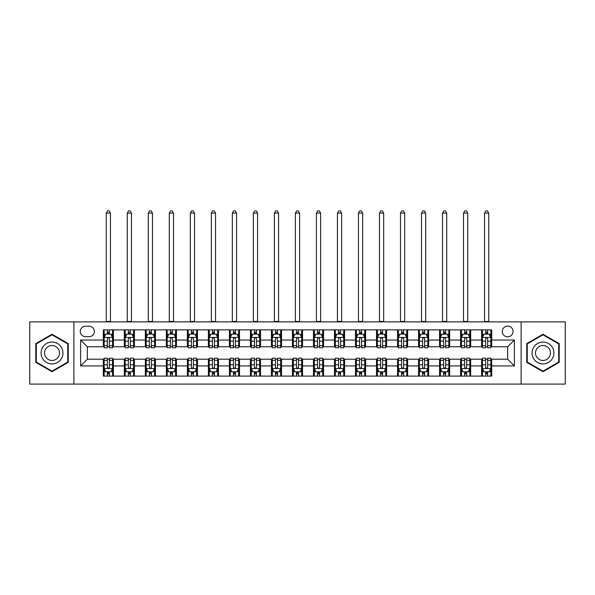 <?xml version="1.0" encoding="UTF-8"?>
<svg xmlns="http://www.w3.org/2000/svg" width="595" height="595" viewBox="0 0 595 595"><rect width="100%" height="100%" fill="white"/><g stroke="black" fill="none" stroke-linecap="round" stroke-linejoin="round"><path stroke-width="0.89" d="M507.661 326.082A5.377 5.377 0 0 0 502.284 331.46A5.377 5.377 0 0 0 507.661 336.844A5.377 5.377 0 0 0 513.046 331.46A5.377 5.377 0 0 0 507.661 326.082M521.116 384.087L565.25 384.087L565.25 321.88L521.116 321.88L521.116 384.087L73.884 384.087L73.884 321.88L29.75 321.88L29.75 384.087L73.884 384.087M85.487 336.673L89.183 336.673A5.214 5.214 0 0 0 94.397 331.46A5.214 5.214 0 0 0 89.183 326.253L85.487 326.253A5.214 5.214 0 0 0 80.273 331.46A5.214 5.214 0 0 0 85.487 336.673M521.116 321.88L73.884 321.88M103.307 365.932L80.608 365.932L80.608 340.035L103.307 340.035L103.307 346.766L87.339 346.766L87.339 359.202L103.307 359.202L103.307 376.1L491.693 376.1L491.693 359.202L507.661 359.202L507.661 346.766L491.693 346.766L491.693 340.035L514.392 340.035L514.392 365.932L491.693 365.932M491.693 340.035L491.693 329.868L103.307 329.868L103.307 340.035M481.608 329.868L481.608 346.766L482.448 346.766M485.639 346.766L487.655 346.766M490.853 346.766L491.693 346.766M481.608 346.766L469.834 346.766M460.589 329.868L460.589 346.766L461.43 346.766M464.621 346.766L466.644 346.766M460.589 346.766L448.816 346.766M439.571 329.868L439.571 346.766L440.412 346.766M443.61 346.766L445.625 346.766M439.571 346.766L427.805 346.766M418.553 329.868L418.553 346.766L419.393 346.766M422.591 346.766L424.607 346.766M418.553 346.766L406.787 346.766M397.542 329.868L397.542 346.766L398.382 346.766M401.573 346.766L403.589 346.766M397.542 346.766L385.768 346.766M376.523 329.868L376.523 346.766L377.364 346.766M380.555 346.766L382.578 346.766M376.523 346.766L364.75 346.766M355.505 329.868L355.505 346.766L356.346 346.766M359.544 346.766L361.559 346.766M355.505 346.766L343.739 346.766M334.487 329.868L334.487 346.766L335.327 346.766M338.525 346.766L340.541 346.766M334.487 346.766L322.721 346.766M313.476 329.868L313.476 346.766L314.316 346.766M317.507 346.766L319.522 346.766M313.476 346.766L301.702 346.766M292.457 329.868L292.457 346.766L293.298 346.766M296.488 346.766L298.512 346.766M292.457 346.766L280.684 346.766M271.439 329.868L271.439 346.766L272.279 346.766M275.478 346.766L277.493 346.766M271.439 346.766L259.673 346.766M250.421 329.868L250.421 346.766L251.261 346.766M254.459 346.766L256.475 346.766M250.421 346.766L238.655 346.766M229.41 329.868L229.41 346.766L230.25 346.766M233.441 346.766L235.456 346.766M229.41 346.766L217.636 346.766M208.391 329.868L208.391 346.766L209.232 346.766M212.422 346.766L214.445 346.766M208.391 346.766L196.618 346.766M187.373 329.868L187.373 346.766L188.213 346.766M191.412 346.766L193.427 346.766M187.373 346.766L175.607 346.766M166.355 329.868L166.355 346.766L167.195 346.766M170.393 346.766L172.409 346.766M166.355 346.766L154.588 346.766M145.344 329.868L145.344 346.766L146.184 346.766M149.375 346.766L151.39 346.766M145.344 346.766L133.57 346.766M124.325 329.868L124.325 346.766L125.166 346.766M128.356 346.766L130.379 346.766M124.325 346.766L112.552 346.766M103.307 346.766L104.147 346.766M107.345 346.766L109.361 346.766M103.307 359.202L104.147 359.202M107.345 359.202L109.361 359.202M112.552 359.202L113.392 359.202L113.392 376.1M125.166 359.202L113.392 359.202M128.356 359.202L130.379 359.202M133.57 359.202L134.411 359.202L134.411 376.1M146.184 359.202L134.411 359.202M149.375 359.202L151.39 359.202M154.588 359.202L155.429 359.202L155.429 376.1M167.195 359.202L155.429 359.202M170.393 359.202L172.409 359.202M175.607 359.202L176.447 359.202L176.447 376.1M188.213 359.202L176.447 359.202M191.412 359.202L193.427 359.202M196.618 359.202L197.458 359.202L197.458 376.1M209.232 359.202L197.458 359.202M212.422 359.202L214.445 359.202M217.636 359.202L218.477 359.202L218.477 376.1M230.25 359.202L218.477 359.202M233.441 359.202L235.456 359.202M238.655 359.202L239.495 359.202L239.495 376.1M251.261 359.202L239.495 359.202M254.459 359.202L256.475 359.202M259.673 359.202L260.513 359.202L260.513 376.1M272.279 359.202L260.513 359.202M275.478 359.202L277.493 359.202M280.684 359.202L281.524 359.202L281.524 376.1M293.298 359.202L281.524 359.202M296.488 359.202L298.512 359.202M301.702 359.202L302.543 359.202L302.543 376.1M314.316 359.202L302.543 359.202M317.507 359.202L319.522 359.202M322.721 359.202L323.561 359.202L323.561 376.1M335.327 359.202L323.561 359.202M338.525 359.202L340.541 359.202M343.739 359.202L344.579 359.202L344.579 376.1M356.346 359.202L344.579 359.202M359.544 359.202L361.559 359.202M364.75 359.202L365.59 359.202L365.59 376.1M377.364 359.202L365.59 359.202M380.555 359.202L382.578 359.202M385.768 359.202L386.609 359.202L386.609 376.1M398.382 359.202L386.609 359.202M401.573 359.202L403.589 359.202M406.787 359.202L407.627 359.202L407.627 376.1M419.393 359.202L407.627 359.202M422.591 359.202L424.607 359.202M427.805 359.202L428.645 359.202L428.645 376.1M440.412 359.202L428.645 359.202M443.61 359.202L445.625 359.202M448.816 359.202L449.656 359.202L449.656 376.1M461.43 359.202L449.656 359.202M464.621 359.202L466.644 359.202M469.834 359.202L470.675 359.202L470.675 376.1M482.448 359.202L470.675 359.202M485.639 359.202L487.655 359.202M490.853 359.202L491.693 359.202M113.392 329.868L113.392 346.766M103.307 334.07L104.147 334.07M107.345 334.07L109.361 334.07M112.552 334.07L113.392 334.07M103.307 371.897L104.147 371.897M107.345 371.897L109.361 371.897M112.552 371.897L113.392 371.897M124.325 359.202L124.325 376.1M134.411 329.868L134.411 346.766M124.325 334.07L125.166 334.07M128.356 334.07L130.379 334.07M133.57 334.07L134.411 334.07M124.325 371.897L125.166 371.897M128.356 371.897L130.379 371.897M133.57 371.897L134.411 371.897M145.344 359.202L145.344 376.1M145.344 371.897L146.184 371.897M149.375 371.897L151.39 371.897M154.588 371.897L155.429 371.897M155.429 329.868L155.429 346.766M145.344 334.07L146.184 334.07M149.375 334.07L151.39 334.07M154.588 334.07L155.429 334.07M166.355 359.202L166.355 376.1M166.355 371.897L167.195 371.897M170.393 371.897L172.409 371.897M175.607 371.897L176.447 371.897M176.447 329.868L176.447 346.766M166.355 334.07L167.195 334.07M170.393 334.07L172.409 334.07M175.607 334.07L176.447 334.07M187.373 359.202L187.373 376.1M187.373 371.897L188.213 371.897M191.412 371.897L193.427 371.897M196.618 371.897L197.458 371.897M197.458 329.868L197.458 346.766M187.373 334.07L188.213 334.07M191.412 334.07L193.427 334.07M196.618 334.07L197.458 334.07M208.391 359.202L208.391 376.1M208.391 371.897L209.232 371.897M212.422 371.897L214.445 371.897M217.636 371.897L218.477 371.897M218.477 329.868L218.477 346.766M208.391 334.07L209.232 334.07M212.422 334.07L214.445 334.07M217.636 334.07L218.477 334.07M229.41 359.202L229.41 376.1M229.41 371.897L230.25 371.897M233.441 371.897L235.456 371.897M238.655 371.897L239.495 371.897M239.495 329.868L239.495 346.766M229.41 334.07L230.25 334.07M233.441 334.07L235.456 334.07M238.655 334.07L239.495 334.07M250.421 359.202L250.421 376.1M250.421 371.897L251.261 371.897M254.459 371.897L256.475 371.897M259.673 371.897L260.513 371.897M260.513 329.868L260.513 346.766M250.421 334.07L251.261 334.07M254.459 334.07L256.475 334.07M259.673 334.07L260.513 334.07M271.439 359.202L271.439 376.1M271.439 371.897L272.279 371.897M275.478 371.897L277.493 371.897M280.684 371.897L281.524 371.897M281.524 329.868L281.524 346.766M271.439 334.07L272.279 334.07M275.478 334.07L277.493 334.07M280.684 334.07L281.524 334.07M292.457 359.202L292.457 376.1M292.457 371.897L293.298 371.897M296.488 371.897L298.512 371.897M301.702 371.897L302.543 371.897M302.543 329.868L302.543 346.766M292.457 334.07L293.298 334.07M296.488 334.07L298.512 334.07M301.702 334.07L302.543 334.07M313.476 359.202L313.476 376.1M313.476 371.897L314.316 371.897M317.507 371.897L319.522 371.897M322.721 371.897L323.561 371.897M323.561 329.868L323.561 346.766M313.476 334.07L314.316 334.07M317.507 334.07L319.522 334.07M322.721 334.07L323.561 334.07M334.487 359.202L334.487 376.1M334.487 371.897L335.327 371.897M338.525 371.897L340.541 371.897M343.739 371.897L344.579 371.897M344.579 329.868L344.579 346.766M334.487 334.07L335.327 334.07M338.525 334.07L340.541 334.07M343.739 334.07L344.579 334.07M355.505 359.202L355.505 376.1M355.505 371.897L356.346 371.897M359.544 371.897L361.559 371.897M364.75 371.897L365.59 371.897M365.59 329.868L365.59 346.766M355.505 334.07L356.346 334.07M359.544 334.07L361.559 334.07M364.75 334.07L365.59 334.07M376.523 359.202L376.523 376.1M376.523 371.897L377.364 371.897M380.555 371.897L382.578 371.897M385.768 371.897L386.609 371.897M386.609 329.868L386.609 346.766M376.523 334.07L377.364 334.07M380.555 334.07L382.578 334.07M385.768 334.07L386.609 334.07M397.542 359.202L397.542 376.1M397.542 371.897L398.382 371.897M401.573 371.897L403.589 371.897M406.787 371.897L407.627 371.897M407.627 329.868L407.627 346.766M397.542 334.07L398.382 334.07M401.573 334.07L403.589 334.07M406.787 334.07L407.627 334.07M418.553 359.202L418.553 376.1M418.553 371.897L419.393 371.897M422.591 371.897L424.607 371.897M427.805 371.897L428.645 371.897M428.645 329.868L428.645 346.766M418.553 334.07L419.393 334.07M422.591 334.07L424.607 334.07M427.805 334.07L428.645 334.07M439.571 359.202L439.571 376.1M439.571 371.897L440.412 371.897M443.61 371.897L445.625 371.897M448.816 371.897L449.656 371.897M449.656 329.868L449.656 346.766M439.571 334.07L440.412 334.07M443.61 334.07L445.625 334.07M448.816 334.07L449.656 334.07M460.589 359.202L460.589 376.1M460.589 371.897L461.43 371.897M464.621 371.897L466.644 371.897M469.834 371.897L470.675 371.897M470.675 329.868L470.675 346.766M460.589 334.07L461.43 334.07M464.621 334.07L466.644 334.07M469.834 334.07L470.675 334.07M481.608 359.202L481.608 376.1M481.608 371.897L482.448 371.897M485.639 371.897L487.655 371.897M490.853 371.897L491.693 371.897M481.608 334.07L482.448 334.07M485.639 334.07L487.655 334.07M490.853 334.07L491.693 334.07M87.339 346.766L80.608 340.035M87.339 359.202L80.608 365.932M514.392 340.035L507.661 346.766M514.392 365.932L507.661 359.202M52.025 371.719L68.254 362.348L68.254 343.613L52.025 334.249L35.804 343.613L35.804 362.348L52.025 371.719M559.196 343.613L542.975 334.249L526.746 343.613L526.746 362.348L542.975 371.719L559.196 362.348L559.196 343.613M109.361 332.055L107.345 332.055M112.552 345.665L109.361 345.665L109.361 347.77L112.552 347.77L112.552 337.514L110.871 334.152L105.828 334.152L104.147 337.514L104.147 347.77L107.345 347.77L107.345 345.665L104.147 345.665M104.147 337.514L104.147 329.868M112.552 337.514L112.552 329.868M107.345 334.152L107.345 329.868M109.361 329.868L109.361 334.152M109.361 345.665L109.361 338.778C108.692 337.484 108.015 337.484 107.345 338.778L107.345 345.665M106.252 321.88L106.252 213.099L110.454 213.099L109.19 210.913L107.509 210.913L106.252 213.099M110.454 321.88L110.454 213.099M107.345 373.913L109.361 373.913M104.147 360.302L107.345 360.302L107.345 358.197L104.147 358.197L104.147 368.454L105.828 371.816L110.871 371.816L112.552 368.454L112.552 358.197L109.361 358.197L109.361 360.302L112.552 360.302M112.552 368.454L112.552 376.1M104.147 368.454L104.147 376.1M109.361 371.816L109.361 376.1M107.345 376.1L107.345 371.816M107.345 360.302L107.345 367.189C108.015 368.483 108.684 368.483 109.361 367.189L109.361 360.302M130.379 332.055L128.356 332.055M133.57 345.665L130.379 345.665L130.379 347.77L133.57 347.77L133.57 337.514L131.889 334.152L126.847 334.152L125.166 337.514L125.166 347.77L128.356 347.77L128.356 345.665L125.166 345.665M125.166 337.514L125.166 329.868M133.57 337.514L133.57 329.868M128.356 334.152L128.356 329.868M130.379 329.868L130.379 334.152M130.379 345.665L130.379 338.778C129.703 337.484 129.033 337.484 128.356 338.778L128.356 345.665M127.263 321.88L127.263 213.099L131.473 213.099L130.208 210.913L128.527 210.913L127.263 213.099M131.473 321.88L131.473 213.099M151.39 332.055L149.375 332.055M154.588 345.665L151.39 345.665L151.39 347.77L154.588 347.77L154.588 337.514L152.908 334.152L147.865 334.152L146.184 337.514L146.184 347.77L149.375 347.77L149.375 345.665L146.184 345.665M146.184 337.514L146.184 329.868M154.588 337.514L154.588 329.868M149.375 334.152L149.375 329.868M151.39 329.868L151.39 334.152M151.39 345.665L151.39 338.778C150.721 337.484 150.052 337.484 149.375 338.778L149.375 345.665M148.281 321.88L148.281 213.099L152.484 213.099L151.227 210.913L149.546 210.913L148.281 213.099M152.484 321.88L152.484 213.099M172.409 332.055L170.393 332.055M175.607 345.665L172.409 345.665L172.409 347.77L175.607 347.77L175.607 337.514L173.926 334.152L168.876 334.152L167.195 337.514L167.195 347.77L170.393 347.77L170.393 345.665L167.195 345.665M167.195 337.514L167.195 329.868M175.607 337.514L175.607 329.868M170.393 334.152L170.393 329.868M172.409 329.868L172.409 334.152M172.409 345.665L172.409 338.778C171.739 337.484 171.062 337.484 170.393 338.778L170.393 345.665M169.3 321.88L169.3 213.099L173.502 213.099L172.245 210.913L170.557 210.913L169.3 213.099M173.502 321.88L173.502 213.099M128.356 373.913L130.379 373.913M125.166 360.302L128.356 360.302L128.356 358.197L125.166 358.197L125.166 368.454L126.847 371.816L131.889 371.816L133.57 368.454L133.57 358.197L130.379 358.197L130.379 360.302L133.57 360.302M133.57 368.454L133.57 376.1M125.166 368.454L125.166 376.1M130.379 371.816L130.379 376.1M128.356 376.1L128.356 371.816M128.356 360.302L128.356 367.189C129.033 368.483 129.703 368.483 130.379 367.189L130.379 360.302M149.375 373.913L151.39 373.913M146.184 360.302L149.375 360.302L149.375 358.197L146.184 358.197L146.184 368.454L147.865 371.816L152.908 371.816L154.588 368.454L154.588 358.197L151.39 358.197L151.39 360.302L154.588 360.302M154.588 368.454L154.588 376.1M146.184 368.454L146.184 376.1M151.39 371.816L151.39 376.1M149.375 376.1L149.375 371.816M149.375 360.302L149.375 367.189C150.044 368.483 150.721 368.483 151.39 367.189L151.39 360.302M170.393 373.913L172.409 373.913M167.195 360.302L170.393 360.302L170.393 358.197L167.195 358.197L167.195 368.454L168.876 371.816L173.926 371.816L175.607 368.454L175.607 358.197L172.409 358.197L172.409 360.302L175.607 360.302M175.607 368.454L175.607 376.1M167.195 368.454L167.195 376.1M172.409 371.816L172.409 376.1M170.393 376.1L170.393 371.816M170.393 360.302L170.393 367.189C171.062 368.483 171.739 368.483 172.409 367.189L172.409 360.302M193.427 332.055L191.412 332.055M196.618 345.665L193.427 345.665L193.427 347.77L196.618 347.77L196.618 337.514L194.937 334.152L189.894 334.152L188.213 337.514L188.213 347.77L191.412 347.77L191.412 345.665L188.213 345.665M188.213 337.514L188.213 329.868M196.618 337.514L196.618 329.868M191.412 334.152L191.412 329.868M193.427 329.868L193.427 334.152M193.427 345.665L193.427 338.778C192.758 337.484 192.081 337.484 191.412 338.778L191.412 345.665M190.318 321.88L190.318 213.099L194.52 213.099L193.256 210.913L191.575 210.913L190.318 213.099M194.52 321.88L194.52 213.099M191.412 373.913L193.427 373.913M188.213 360.302L191.412 360.302L191.412 358.197L188.213 358.197L188.213 368.454L189.894 371.816L194.937 371.816L196.618 368.454L196.618 358.197L193.427 358.197L193.427 360.302L196.618 360.302M196.618 368.454L196.618 376.1M188.213 368.454L188.213 376.1M193.427 371.816L193.427 376.1M191.412 376.1L191.412 371.816M191.412 360.302L191.412 367.189C192.081 368.483 192.75 368.483 193.427 367.189L193.427 360.302M61.493 347.517A10.926 10.926 0 0 0 46.566 343.516A10.926 10.926 0 0 0 42.565 358.45A10.926 10.926 0 0 0 57.492 362.444A10.926 10.926 0 0 0 61.493 347.517M58.503 349.243A7.482 7.482 0 0 0 48.284 346.506A7.482 7.482 0 0 0 45.547 356.725A7.482 7.482 0 0 0 55.766 359.462A7.482 7.482 0 0 0 58.503 349.243M52.025 371.139L36.31 362.058L36.31 343.91L52.025 334.829L67.748 343.91L67.748 362.058L52.025 371.139M542.975 363.909A10.926 10.926 0 0 0 553.9 352.984A10.926 10.926 0 0 0 542.975 342.058A10.926 10.926 0 0 0 532.042 352.984A10.926 10.926 0 0 0 542.975 363.909M542.975 360.466A7.482 7.482 0 0 0 550.457 352.984A7.482 7.482 0 0 0 542.975 345.502A7.482 7.482 0 0 0 535.493 352.984A7.482 7.482 0 0 0 542.975 360.466M527.252 343.91L542.975 334.829L558.69 343.91L558.69 362.058L542.975 371.139L527.252 362.058L527.252 343.91M214.445 332.055L212.422 332.055M217.636 345.665L214.445 345.665L214.445 347.77L217.636 347.77L217.636 337.514L215.955 334.152L210.913 334.152L209.232 337.514L209.232 347.77L212.422 347.77L212.422 345.665L209.232 345.665M209.232 337.514L209.232 329.868M217.636 337.514L217.636 329.868M212.422 334.152L212.422 329.868M214.445 329.868L214.445 334.152M214.445 345.665L214.445 338.778C213.769 337.484 213.099 337.484 212.422 338.778L212.422 345.665M211.329 321.88L211.329 213.099L215.539 213.099L214.274 210.913L212.593 210.913L211.329 213.099M215.539 321.88L215.539 213.099M235.456 332.055L233.441 332.055M238.655 345.665L235.456 345.665L235.456 347.77L238.655 347.77L238.655 337.514L236.974 334.152L231.931 334.152L230.25 337.514L230.25 347.77L233.441 347.77L233.441 345.665L230.25 345.665M230.25 337.514L230.25 329.868M238.655 337.514L238.655 329.868M233.441 334.152L233.441 329.868M235.456 329.868L235.456 334.152M235.456 345.665L235.456 338.778C234.787 337.484 234.118 337.484 233.441 338.778L233.441 345.665M232.347 321.88L232.347 213.099L236.55 213.099L235.293 210.913L233.612 210.913L232.347 213.099M236.55 321.88L236.55 213.099M256.475 332.055L254.459 332.055M259.673 345.665L256.475 345.665L256.475 347.77L259.673 347.77L259.673 337.514L257.992 334.152L252.942 334.152L251.261 337.514L251.261 347.77L254.459 347.77L254.459 345.665L251.261 345.665M251.261 337.514L251.261 329.868M259.673 337.514L259.673 329.868M254.459 334.152L254.459 329.868M256.475 329.868L256.475 334.152M256.475 345.665L256.475 338.778C255.805 337.484 255.129 337.484 254.459 338.778L254.459 345.665M253.366 321.88L253.366 213.099L257.568 213.099L256.311 210.913L254.623 210.913L253.366 213.099M257.568 321.88L257.568 213.099M277.493 332.055L275.478 332.055M280.684 345.665L277.493 345.665L277.493 347.77L280.684 347.77L280.684 337.514L279.003 334.152L273.96 334.152L272.279 337.514L272.279 347.77L275.478 347.77L275.478 345.665L272.279 345.665M272.279 337.514L272.279 329.868M280.684 337.514L280.684 329.868M275.478 334.152L275.478 329.868M277.493 329.868L277.493 334.152M277.493 345.665L277.493 338.778C276.824 337.484 276.147 337.484 275.478 338.778L275.478 345.665M274.384 321.88L274.384 213.099L278.586 213.099L277.322 210.913L275.641 210.913L274.384 213.099M278.586 321.88L278.586 213.099M298.512 332.055L296.488 332.055M301.702 345.665L298.512 345.665L298.512 347.77L301.702 347.77L301.702 337.514L300.021 334.152L294.979 334.152L293.298 337.514L293.298 347.77L296.488 347.77L296.488 345.665L293.298 345.665M293.298 337.514L293.298 329.868M301.702 337.514L301.702 329.868M296.488 334.152L296.488 329.868M298.512 329.868L298.512 334.152M298.512 345.665L298.512 338.778C297.835 337.484 297.165 337.484 296.488 338.778L296.488 345.665M295.395 321.88L295.395 213.099L299.605 213.099L298.34 210.913L296.66 210.913L295.395 213.099M299.605 321.88L299.605 213.099M212.422 373.913L214.445 373.913M209.232 360.302L212.422 360.302L212.422 358.197L209.232 358.197L209.232 368.454L210.913 371.816L215.955 371.816L217.636 368.454L217.636 358.197L214.445 358.197L214.445 360.302L217.636 360.302M217.636 368.454L217.636 376.1M209.232 368.454L209.232 376.1M214.445 371.816L214.445 376.1M212.422 376.1L212.422 371.816M212.422 360.302L212.422 367.189C213.099 368.483 213.769 368.483 214.445 367.189L214.445 360.302M233.441 373.913L235.456 373.913M230.25 360.302L233.441 360.302L233.441 358.197L230.25 358.197L230.25 368.454L231.931 371.816L236.974 371.816L238.655 368.454L238.655 358.197L235.456 358.197L235.456 360.302L238.655 360.302M238.655 368.454L238.655 376.1M230.25 368.454L230.25 376.1M235.456 371.816L235.456 376.1M233.441 376.1L233.441 371.816M233.441 360.302L233.441 367.189C234.11 368.483 234.787 368.483 235.456 367.189L235.456 360.302M254.459 373.913L256.475 373.913M251.261 360.302L254.459 360.302L254.459 358.197L251.261 358.197L251.261 368.454L252.942 371.816L257.992 371.816L259.673 368.454L259.673 358.197L256.475 358.197L256.475 360.302L259.673 360.302M259.673 368.454L259.673 376.1M251.261 368.454L251.261 376.1M256.475 371.816L256.475 376.1M254.459 376.1L254.459 371.816M254.459 360.302L254.459 367.189C255.129 368.483 255.805 368.483 256.475 367.189L256.475 360.302M275.478 373.913L277.493 373.913M272.279 360.302L275.478 360.302L275.478 358.197L272.279 358.197L272.279 368.454L273.96 371.816L279.003 371.816L280.684 368.454L280.684 358.197L277.493 358.197L277.493 360.302L280.684 360.302M280.684 368.454L280.684 376.1M272.279 368.454L272.279 376.1M277.493 371.816L277.493 376.1M275.478 376.1L275.478 371.816M275.478 360.302L275.478 367.189C276.147 368.483 276.816 368.483 277.493 367.189L277.493 360.302M296.488 373.913L298.512 373.913M293.298 360.302L296.488 360.302L296.488 358.197L293.298 358.197L293.298 368.454L294.979 371.816L300.021 371.816L301.702 368.454L301.702 358.197L298.512 358.197L298.512 360.302L301.702 360.302M301.702 368.454L301.702 376.1M293.298 368.454L293.298 376.1M298.512 371.816L298.512 376.1M296.488 376.1L296.488 371.816M296.488 360.302L296.488 367.189C297.165 368.483 297.835 368.483 298.512 367.189L298.512 360.302M319.522 332.055L317.507 332.055M322.721 345.665L319.522 345.665L319.522 347.77L322.721 347.77L322.721 337.514L321.04 334.152L315.997 334.152L314.316 337.514L314.316 347.77L317.507 347.77L317.507 345.665L314.316 345.665M314.316 337.514L314.316 329.868M322.721 337.514L322.721 329.868M317.507 334.152L317.507 329.868M319.522 329.868L319.522 334.152M319.522 345.665L319.522 338.778C318.853 337.484 318.184 337.484 317.507 338.778L317.507 345.665M316.414 321.88L316.414 213.099L320.616 213.099L319.359 210.913L317.678 210.913L316.414 213.099M320.616 321.88L320.616 213.099M317.507 373.913L319.522 373.913M314.316 360.302L317.507 360.302L317.507 358.197L314.316 358.197L314.316 368.454L315.997 371.816L321.04 371.816L322.721 368.454L322.721 358.197L319.522 358.197L319.522 360.302L322.721 360.302M322.721 368.454L322.721 376.1M314.316 368.454L314.316 376.1M319.522 371.816L319.522 376.1M317.507 376.1L317.507 371.816M317.507 360.302L317.507 367.189C318.176 368.483 318.853 368.483 319.522 367.189L319.522 360.302M340.541 332.055L338.525 332.055M343.739 345.665L340.541 345.665L340.541 347.77L343.739 347.77L343.739 337.514L342.058 334.152L337.008 334.152L335.327 337.514L335.327 347.77L338.525 347.77L338.525 345.665L335.327 345.665M335.327 337.514L335.327 329.868M343.739 337.514L343.739 329.868M338.525 334.152L338.525 329.868M340.541 329.868L340.541 334.152M340.541 345.665L340.541 338.778C339.871 337.484 339.195 337.484 338.525 338.778L338.525 345.665M337.432 321.88L337.432 213.099L341.634 213.099L340.377 210.913L338.689 210.913L337.432 213.099M341.634 321.88L341.634 213.099M338.525 373.913L340.541 373.913M335.327 360.302L338.525 360.302L338.525 358.197L335.327 358.197L335.327 368.454L337.008 371.816L342.058 371.816L343.739 368.454L343.739 358.197L340.541 358.197L340.541 360.302L343.739 360.302M343.739 368.454L343.739 376.1M335.327 368.454L335.327 376.1M340.541 371.816L340.541 376.1M338.525 376.1L338.525 371.816M338.525 360.302L338.525 367.189C339.195 368.483 339.871 368.483 340.541 367.189L340.541 360.302M361.559 332.055L359.544 332.055M364.75 345.665L361.559 345.665L361.559 347.77L364.75 347.77L364.75 337.514L363.069 334.152L358.026 334.152L356.346 337.514L356.346 347.77L359.544 347.77L359.544 345.665L356.346 345.665M356.346 337.514L356.346 329.868M364.75 337.514L364.75 329.868M359.544 334.152L359.544 329.868M361.559 329.868L361.559 334.152M361.559 345.665L361.559 338.778C360.89 337.484 360.213 337.484 359.544 338.778L359.544 345.665M358.45 321.88L358.45 213.099L362.653 213.099L361.388 210.913L359.707 210.913L358.45 213.099M362.653 321.88L362.653 213.099M359.544 373.913L361.559 373.913M356.346 360.302L359.544 360.302L359.544 358.197L356.346 358.197L356.346 368.454L358.026 371.816L363.069 371.816L364.75 368.454L364.75 358.197L361.559 358.197L361.559 360.302L364.75 360.302M364.75 368.454L364.75 376.1M356.346 368.454L356.346 376.1M361.559 371.816L361.559 376.1M359.544 376.1L359.544 371.816M359.544 360.302L359.544 367.189C360.213 368.483 360.882 368.483 361.559 367.189L361.559 360.302M382.578 332.055L380.555 332.055M385.768 345.665L382.578 345.665L382.578 347.77L385.768 347.77L385.768 337.514L384.087 334.152L379.045 334.152L377.364 337.514L377.364 347.77L380.555 347.77L380.555 345.665L377.364 345.665M377.364 337.514L377.364 329.868M385.768 337.514L385.768 329.868M380.555 334.152L380.555 329.868M382.578 329.868L382.578 334.152M382.578 345.665L382.578 338.778C381.901 337.484 381.231 337.484 380.555 338.778L380.555 345.665M379.461 321.88L379.461 213.099L383.671 213.099L382.406 210.913L380.726 210.913L379.461 213.099M383.671 321.88L383.671 213.099M380.555 373.913L382.578 373.913M377.364 360.302L380.555 360.302L380.555 358.197L377.364 358.197L377.364 368.454L379.045 371.816L384.087 371.816L385.768 368.454L385.768 358.197L382.578 358.197L382.578 360.302L385.768 360.302M385.768 368.454L385.768 376.1M377.364 368.454L377.364 376.1M382.578 371.816L382.578 376.1M380.555 376.1L380.555 371.816M380.555 360.302L380.555 367.189C381.231 368.483 381.901 368.483 382.578 367.189L382.578 360.302M403.589 332.055L401.573 332.055M406.787 345.665L403.589 345.665L403.589 347.77L406.787 347.77L406.787 337.514L405.106 334.152L400.063 334.152L398.382 337.514L398.382 347.77L401.573 347.77L401.573 345.665L398.382 345.665M398.382 337.514L398.382 329.868M406.787 337.514L406.787 329.868M401.573 334.152L401.573 329.868M403.589 329.868L403.589 334.152M403.589 345.665L403.589 338.778C402.919 337.484 402.25 337.484 401.573 338.778L401.573 345.665M400.48 321.88L400.48 213.099L404.682 213.099L403.425 210.913L401.744 210.913L400.48 213.099M404.682 321.88L404.682 213.099M401.573 373.913L403.589 373.913M398.382 360.302L401.573 360.302L401.573 358.197L398.382 358.197L398.382 368.454L400.063 371.816L405.106 371.816L406.787 368.454L406.787 358.197L403.589 358.197L403.589 360.302L406.787 360.302M406.787 368.454L406.787 376.1M398.382 368.454L398.382 376.1M403.589 371.816L403.589 376.1M401.573 376.1L401.573 371.816M401.573 360.302L401.573 367.189C402.242 368.483 402.919 368.483 403.589 367.189L403.589 360.302M424.607 332.055L422.591 332.055M427.805 345.665L424.607 345.665L424.607 347.77L427.805 347.77L427.805 337.514L426.124 334.152L421.074 334.152L419.393 337.514L419.393 347.77L422.591 347.77L422.591 345.665L419.393 345.665M419.393 337.514L419.393 329.868M427.805 337.514L427.805 329.868M422.591 334.152L422.591 329.868M424.607 329.868L424.607 334.152M424.607 345.665L424.607 338.778C423.938 337.484 423.261 337.484 422.591 338.778L422.591 345.665M421.498 321.88L421.498 213.099L425.7 213.099L424.443 210.913L422.755 210.913L421.498 213.099M425.7 321.88L425.7 213.099M422.591 373.913L424.607 373.913M419.393 360.302L422.591 360.302L422.591 358.197L419.393 358.197L419.393 368.454L421.074 371.816L426.124 371.816L427.805 368.454L427.805 358.197L424.607 358.197L424.607 360.302L427.805 360.302M427.805 368.454L427.805 376.1M419.393 368.454L419.393 376.1M424.607 371.816L424.607 376.1M422.591 376.1L422.591 371.816M422.591 360.302L422.591 367.189C423.261 368.483 423.938 368.483 424.607 367.189L424.607 360.302M443.61 373.913L445.625 373.913M440.412 360.302L443.61 360.302L443.61 358.197L440.412 358.197L440.412 368.454L442.092 371.816L447.135 371.816L448.816 368.454L448.816 358.197L445.625 358.197L445.625 360.302L448.816 360.302M448.816 368.454L448.816 376.1M440.412 368.454L440.412 376.1M445.625 371.816L445.625 376.1M443.61 376.1L443.61 371.816M443.61 360.302L443.61 367.189C444.279 368.483 444.948 368.483 445.625 367.189L445.625 360.302M445.625 332.055L443.61 332.055M448.816 345.665L445.625 345.665L445.625 347.77L448.816 347.77L448.816 337.514L447.135 334.152L442.092 334.152L440.412 337.514L440.412 347.77L443.61 347.77L443.61 345.665L440.412 345.665M440.412 337.514L440.412 329.868M448.816 337.514L448.816 329.868M443.61 334.152L443.61 329.868M445.625 329.868L445.625 334.152M445.625 345.665L445.625 338.778C444.956 337.484 444.279 337.484 443.61 338.778L443.61 345.665M442.516 321.88L442.516 213.099L446.719 213.099L445.454 210.913L443.773 210.913L442.516 213.099M446.719 321.88L446.719 213.099M466.644 332.055L464.621 332.055M469.834 345.665L466.644 345.665L466.644 347.77L469.834 347.77L469.834 337.514L468.153 334.152L463.111 334.152L461.43 337.514L461.43 347.77L464.621 347.77L464.621 345.665L461.43 345.665M461.43 337.514L461.43 329.868M469.834 337.514L469.834 329.868M464.621 334.152L464.621 329.868M466.644 329.868L466.644 334.152M466.644 345.665L466.644 338.778C465.967 337.484 465.297 337.484 464.621 338.778L464.621 345.665M463.527 321.88L463.527 213.099L467.737 213.099L466.473 210.913L464.792 210.913L463.527 213.099M467.737 321.88L467.737 213.099M464.621 373.913L466.644 373.913M461.43 360.302L464.621 360.302L464.621 358.197L461.43 358.197L461.43 368.454L463.111 371.816L468.153 371.816L469.834 368.454L469.834 358.197L466.644 358.197L466.644 360.302L469.834 360.302M469.834 368.454L469.834 376.1M461.43 368.454L461.43 376.1M466.644 371.816L466.644 376.1M464.621 376.1L464.621 371.816M464.621 360.302L464.621 367.189C465.297 368.483 465.967 368.483 466.644 367.189L466.644 360.302M487.655 332.055L485.639 332.055M490.853 345.665L487.655 345.665L487.655 347.77L490.853 347.77L490.853 337.514L489.172 334.152L484.129 334.152L482.448 337.514L482.448 347.77L485.639 347.77L485.639 345.665L482.448 345.665M482.448 337.514L482.448 329.868M490.853 337.514L490.853 329.868M485.639 334.152L485.639 329.868M487.655 329.868L487.655 334.152M487.655 345.665L487.655 338.778C486.985 337.484 486.316 337.484 485.639 338.778L485.639 345.665M484.546 321.88L484.546 213.099L488.748 213.099L487.491 210.913L485.81 210.913L484.546 213.099M488.748 321.88L488.748 213.099M485.639 373.913L487.655 373.913M482.448 360.302L485.639 360.302L485.639 358.197L482.448 358.197L482.448 368.454L484.129 371.816L489.172 371.816L490.853 368.454L490.853 358.197L487.655 358.197L487.655 360.302L490.853 360.302M490.853 368.454L490.853 376.1M482.448 368.454L482.448 376.1M487.655 371.816L487.655 376.1M485.639 376.1L485.639 371.816M485.639 360.302L485.639 367.189C486.308 368.483 486.985 368.483 487.655 367.189L487.655 360.302M124.325 365.932L113.392 365.932M124.325 340.035L113.392 340.035M145.344 340.035L134.411 340.035M145.344 365.932L134.411 365.932M166.355 340.035L155.429 340.035M166.355 365.932L155.429 365.932M187.373 340.035L176.447 340.035M187.373 365.932L176.447 365.932M208.391 340.035L197.458 340.035M208.391 365.932L197.458 365.932M229.41 340.035L218.477 340.035M229.41 365.932L218.477 365.932M250.421 340.035L239.495 340.035M250.421 365.932L239.495 365.932M271.439 340.035L260.513 340.035M271.439 365.932L260.513 365.932M292.457 340.035L281.524 340.035M292.457 365.932L281.524 365.932M313.476 340.035L302.543 340.035M313.476 365.932L302.543 365.932M334.487 340.035L323.561 340.035M334.487 365.932L323.561 365.932M355.505 340.035L344.579 340.035M355.505 365.932L344.579 365.932M376.523 340.035L365.59 340.035M376.523 365.932L365.59 365.932M397.542 340.035L386.609 340.035M397.542 365.932L386.609 365.932M418.553 340.035L407.627 340.035M418.553 365.932L407.627 365.932M439.571 340.035L428.645 340.035M439.571 365.932L428.645 365.932M460.589 340.035L449.656 340.035M460.589 365.932L449.656 365.932M481.608 340.035L470.675 340.035M481.608 365.932L470.675 365.932M112.514 337.432L104.192 337.432M104.147 334.353L105.731 334.353M110.975 334.353L112.552 334.353M107.345 341.158L104.147 341.158M112.552 341.158L109.361 341.158M109.361 333.118L107.345 333.118M106.252 321.456L110.454 321.456M104.192 368.536L112.514 368.536M112.552 371.615L110.975 371.615M105.731 371.615L104.147 371.615M109.361 364.809L112.552 364.809M104.147 364.809L107.345 364.809M107.345 372.849L109.361 372.849M133.533 337.432L125.21 337.432M125.166 334.353L126.742 334.353M131.993 334.353L133.57 334.353M128.356 341.158L125.166 341.158M133.57 341.158L130.379 341.158M130.379 333.118L128.356 333.118M127.263 321.456L131.473 321.456M154.544 337.432L146.221 337.432M146.184 334.353L147.761 334.353M153.004 334.353L154.588 334.353M149.375 341.158L146.184 341.158M154.588 341.158L151.39 341.158M151.39 333.118L149.375 333.118M148.281 321.456L152.484 321.456M175.562 337.432L167.24 337.432M167.195 334.353L168.779 334.353M174.023 334.353L175.607 334.353M170.393 341.158L167.195 341.158M175.607 341.158L172.409 341.158M172.409 333.118L170.393 333.118M169.3 321.456L173.502 321.456M125.21 368.536L133.533 368.536M133.57 371.615L131.993 371.615M126.742 371.615L125.166 371.615M130.379 364.809L133.57 364.809M125.166 364.809L128.356 364.809M128.356 372.849L130.379 372.849M146.221 368.536L154.544 368.536M154.588 371.615L153.004 371.615M147.761 371.615L146.184 371.615M151.39 364.809L154.588 364.809M146.184 364.809L149.375 364.809M149.375 372.849L151.39 372.849M167.24 368.536L175.562 368.536M175.607 371.615L174.023 371.615M168.779 371.615L167.195 371.615M172.409 364.809L175.607 364.809M167.195 364.809L170.393 364.809M170.393 372.849L172.409 372.849M196.581 337.432L188.258 337.432M188.213 334.353L189.798 334.353M195.041 334.353L196.618 334.353M191.412 341.158L188.213 341.158M196.618 341.158L193.427 341.158M193.427 333.118L191.412 333.118M190.318 321.456L194.52 321.456M188.258 368.536L196.581 368.536M196.618 371.615L195.041 371.615M189.798 371.615L188.213 371.615M193.427 364.809L196.618 364.809M188.213 364.809L191.412 364.809M191.412 372.849L193.427 372.849M217.599 337.432L209.276 337.432M209.232 334.353L210.809 334.353M216.059 334.353L217.636 334.353M212.422 341.158L209.232 341.158M217.636 341.158L214.445 341.158M214.445 333.118L212.422 333.118M211.329 321.456L215.539 321.456M238.61 337.432L230.287 337.432M230.25 334.353L231.827 334.353M237.07 334.353L238.655 334.353M233.441 341.158L230.25 341.158M238.655 341.158L235.456 341.158M235.456 333.118L233.441 333.118M232.347 321.456L236.55 321.456M259.628 337.432L251.306 337.432M251.261 334.353L252.845 334.353M258.089 334.353L259.673 334.353M254.459 341.158L251.261 341.158M259.673 341.158L256.475 341.158M256.475 333.118L254.459 333.118M253.366 321.456L257.568 321.456M280.647 337.432L272.324 337.432M272.279 334.353L273.864 334.353M279.107 334.353L280.684 334.353M275.478 341.158L272.279 341.158M280.684 341.158L277.493 341.158M277.493 333.118L275.478 333.118M274.384 321.456L278.586 321.456M301.658 337.432L293.342 337.432M293.298 334.353L294.875 334.353M300.125 334.353L301.702 334.353M296.488 341.158L293.298 341.158M301.702 341.158L298.512 341.158M298.512 333.118L296.488 333.118M295.395 321.456L299.605 321.456M209.276 368.536L217.599 368.536M217.636 371.615L216.059 371.615M210.809 371.615L209.232 371.615M214.445 364.809L217.636 364.809M209.232 364.809L212.422 364.809M212.422 372.849L214.445 372.849M230.287 368.536L238.61 368.536M238.655 371.615L237.07 371.615M231.827 371.615L230.25 371.615M235.456 364.809L238.655 364.809M230.25 364.809L233.441 364.809M233.441 372.849L235.456 372.849M251.306 368.536L259.628 368.536M259.673 371.615L258.089 371.615M252.845 371.615L251.261 371.615M256.475 364.809L259.673 364.809M251.261 364.809L254.459 364.809M254.459 372.849L256.475 372.849M272.324 368.536L280.647 368.536M280.684 371.615L279.107 371.615M273.864 371.615L272.279 371.615M277.493 364.809L280.684 364.809M272.279 364.809L275.478 364.809M275.478 372.849L277.493 372.849M293.342 368.536L301.658 368.536M301.702 371.615L300.125 371.615M294.875 371.615L293.298 371.615M298.512 364.809L301.702 364.809M293.298 364.809L296.488 364.809M296.488 372.849L298.512 372.849M322.676 337.432L314.353 337.432M314.316 334.353L315.893 334.353M321.136 334.353L322.721 334.353M317.507 341.158L314.316 341.158M322.721 341.158L319.522 341.158M319.522 333.118L317.507 333.118M316.414 321.456L320.616 321.456M314.353 368.536L322.676 368.536M322.721 371.615L321.136 371.615M315.893 371.615L314.316 371.615M319.522 364.809L322.721 364.809M314.316 364.809L317.507 364.809M317.507 372.849L319.522 372.849M343.694 337.432L335.372 337.432M335.327 334.353L336.911 334.353M342.155 334.353L343.739 334.353M338.525 341.158L335.327 341.158M343.739 341.158L340.541 341.158M340.541 333.118L338.525 333.118M337.432 321.456L341.634 321.456M335.372 368.536L343.694 368.536M343.739 371.615L342.155 371.615M336.911 371.615L335.327 371.615M340.541 364.809L343.739 364.809M335.327 364.809L338.525 364.809M338.525 372.849L340.541 372.849M364.713 337.432L356.39 337.432M356.346 334.353L357.93 334.353M363.173 334.353L364.75 334.353M359.544 341.158L356.346 341.158M364.75 341.158L361.559 341.158M361.559 333.118L359.544 333.118M358.45 321.456L362.653 321.456M356.39 368.536L364.713 368.536M364.75 371.615L363.173 371.615M357.93 371.615L356.346 371.615M361.559 364.809L364.75 364.809M356.346 364.809L359.544 364.809M359.544 372.849L361.559 372.849M385.724 337.432L377.401 337.432M377.364 334.353L378.941 334.353M384.191 334.353L385.768 334.353M380.555 341.158L377.364 341.158M385.768 341.158L382.578 341.158M382.578 333.118L380.555 333.118M379.461 321.456L383.671 321.456M377.401 368.536L385.724 368.536M385.768 371.615L384.191 371.615M378.941 371.615L377.364 371.615M382.578 364.809L385.768 364.809M377.364 364.809L380.555 364.809M380.555 372.849L382.578 372.849M406.742 337.432L398.419 337.432M398.382 334.353L399.959 334.353M405.202 334.353L406.787 334.353M401.573 341.158L398.382 341.158M406.787 341.158L403.589 341.158M403.589 333.118L401.573 333.118M400.48 321.456L404.682 321.456M398.419 368.536L406.742 368.536M406.787 371.615L405.202 371.615M399.959 371.615L398.382 371.615M403.589 364.809L406.787 364.809M398.382 364.809L401.573 364.809M401.573 372.849L403.589 372.849M427.76 337.432L419.438 337.432M419.393 334.353L420.977 334.353M426.221 334.353L427.805 334.353M422.591 341.158L419.393 341.158M427.805 341.158L424.607 341.158M424.607 333.118L422.591 333.118M421.498 321.456L425.7 321.456M419.438 368.536L427.76 368.536M427.805 371.615L426.221 371.615M420.977 371.615L419.393 371.615M424.607 364.809L427.805 364.809M419.393 364.809L422.591 364.809M422.591 372.849L424.607 372.849M440.456 368.536L448.779 368.536M448.816 371.615L447.239 371.615M441.996 371.615L440.412 371.615M445.625 364.809L448.816 364.809M440.412 364.809L443.61 364.809M443.61 372.849L445.625 372.849M448.779 337.432L440.456 337.432M440.412 334.353L441.996 334.353M447.239 334.353L448.816 334.353M443.61 341.158L440.412 341.158M448.816 341.158L445.625 341.158M445.625 333.118L443.61 333.118M442.516 321.456L446.719 321.456M469.79 337.432L461.467 337.432M461.43 334.353L463.007 334.353M468.258 334.353L469.834 334.353M464.621 341.158L461.43 341.158M469.834 341.158L466.644 341.158M466.644 333.118L464.621 333.118M463.527 321.456L467.737 321.456M461.467 368.536L469.79 368.536M469.834 371.615L468.258 371.615M463.007 371.615L461.43 371.615M466.644 364.809L469.834 364.809M461.43 364.809L464.621 364.809M464.621 372.849L466.644 372.849M490.808 337.432L482.486 337.432M482.448 334.353L484.025 334.353M489.269 334.353L490.853 334.353M485.639 341.158L482.448 341.158M490.853 341.158L487.655 341.158M487.655 333.118L485.639 333.118M484.546 321.456L488.748 321.456M482.486 368.536L490.808 368.536M490.853 371.615L489.269 371.615M484.025 371.615L482.448 371.615M487.655 364.809L490.853 364.809M482.448 364.809L485.639 364.809M485.639 372.849L487.655 372.849"/></g></svg>
